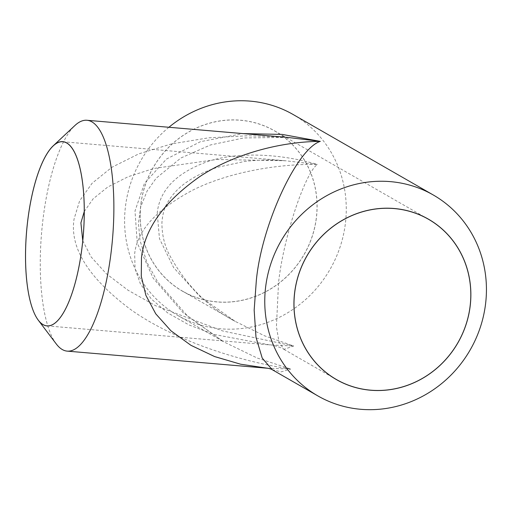 <?xml version="1.0" encoding="UTF-8"?>
<svg xmlns="http://www.w3.org/2000/svg" width="511" height="511" viewBox="0 0 511 511"><rect width="100%" height="100%" fill="white"/><g stroke="black" fill="none" stroke-linecap="round" stroke-linejoin="round"><path stroke-width="0.38" stroke-dasharray="2.56 1.92" d="M56.293 343.973A115.85 35.585 94.9 0 1 43.365 216.345A115.85 35.585 94.9 0 1 74.957 125.47M140.947 203.576A92.472 87.113 -60.1 0 1 240.432 120.2A92.472 87.113 -60.1 0 1 316.309 218.555A92.472 87.113 -60.1 0 1 216.83 301.931A92.472 87.113 -60.1 0 1 140.947 203.576M168.892 127.271A115.85 109.137 119.9 0 0 125.578 205.588A115.85 109.137 119.9 0 0 177.739 315.434A115.85 109.137 119.9 0 0 345.276 224.355A115.85 109.137 119.9 0 0 293.122 114.502M82.756 240.738L91.13 256.924L106.237 273.66L127.967 290.191L155.542 305.699L222.528 330.911L293.723 346.011L269.636 344.893L214.007 334.43L188.955 324.919L167.691 312.904L151.32 298.999L140.436 283.975L135.045 268.652L134.668 253.763C137.089 230.582 156.551 209.325 193.043 189.983C228.787 172.207 277.281 163.788 317.305 164.421C304.499 173.893 283.19 238.867 278.559 282.564L276.413 326.631L278.993 341.885L283.886 349.352L293.723 346.011L264.442 335.772L235.117 321.342L199.871 296.444L173.638 267.611L159.458 238.631L157.235 212.895C159.739 189.581 176.991 172.309 209.005 161.086C240.336 151.301 282.577 154.207 317.305 164.421L285.368 160.754L216.562 159.496L153.728 168.483L128.095 176.736L107.732 187.032L93.117 198.836L84.251 211.554M316.245 218.548A92.402 87.049 -60.1 0 1 182.612 291.193A92.402 87.049 -60.1 0 1 141.01 203.576A92.402 87.049 -60.1 0 1 274.643 130.931A92.402 87.049 -60.1 0 1 316.245 218.548M287.361 137.395L247.924 135.754L208.635 137.823L171.549 143.898L138.743 153.881L111.909 167.269L92.108 183.251L79.633 200.81L74.082 218.97C69.515 247.899 88.627 278.271 131.416 310.081C173.708 339.809 236.414 360.919 290.727 369.051L257.084 357.975L223.441 341.68L183.104 312.668L153.211 278.24L137.235 242.942L135.006 210.998L144.441 183.372L166.471 159.055L200.491 141.656L242.891 133.595M272.184 369.67L281.235 371.842L290.727 369.051L267.732 368.259M47.038 325.871L269.636 344.893C271.539 344.376 283.509 348.381 283.886 349.352M182.612 291.193L235.117 321.342C207.064 306.689 184.835 283.912 168.438 253.009C163.993 243.46 161.827 233.272 161.936 222.457C162.536 214.556 164.255 208.201 167.078 203.391C172.207 194.365 179.189 186.975 188.029 181.22C196.984 175.235 206.968 170.553 217.993 167.174L244.341 161.508C258.432 159.79 272.127 159.541 285.419 160.761M283.88 349.345L336.385 379.501M177.739 315.434L223.441 341.68L187.652 316.111L157.503 281.727L146.893 262.258L139.982 240.419L138.455 223.135L140.723 206.802L147.091 191.069L156.111 178.275L180.907 157.982L210.583 144.926L243.907 137.938L287.425 137.402M274.643 130.931L428.416 219.238M62.764 141.739L285.368 160.754"/><path stroke-width="0.77" d="M81.798 249.253A92.472 28.405 -85.1 0 0 53.214 145.82A92.472 28.405 -85.1 0 0 27.996 218.357A92.402 28.38 -85.1 0 0 47.038 325.871A92.402 28.38 -85.1 0 0 81.779 249.24A92.402 28.38 -85.1 0 0 62.764 141.739A92.402 28.38 -85.1 0 0 28.022 218.369A92.472 28.405 -85.1 0 0 38.319 320.231A92.472 28.405 -85.1 0 0 81.798 249.253M53.214 145.82L74.957 125.47A115.85 35.585 94.9 0 1 86.927 120.27A115.85 35.585 94.9 0 1 110.766 255.053A115.85 35.585 94.9 0 1 67.209 351.127A115.85 35.585 94.9 0 1 56.293 343.973L38.319 320.231M470.082 306.856A92.472 87.113 119.9 0 0 394.205 208.501A92.472 87.113 119.9 0 0 294.719 291.877A92.472 87.113 119.9 0 0 370.603 390.232A92.472 87.113 119.9 0 0 470.082 306.856M265.752 286.077A115.85 109.137 -60.1 0 1 433.29 194.998A115.85 109.137 -60.1 0 1 485.45 304.85A115.85 109.137 -60.1 0 1 317.906 395.929A115.85 109.137 -60.1 0 1 265.752 286.077M433.29 194.998L293.122 114.502A115.85 109.137 119.9 0 0 168.892 127.271M84.251 211.554L80.904 222.892L82.756 240.738M470.018 306.856A92.402 87.049 -60.1 0 1 336.385 379.501A92.402 87.049 -60.1 0 1 294.783 291.883A92.402 87.049 -60.1 0 1 428.416 219.238A92.402 87.049 -60.1 0 1 470.018 306.856M267.732 368.259L240.675 364.222L214.614 356.569L190.916 345.302L170.955 330.809L155.759 313.831L145.878 295.313L141.279 276.291L141.483 257.678C144.696 228.634 164.197 201.564 199.986 176.461C234.983 153.338 281.88 141.592 320.301 141.381L287.425 137.395L86.927 120.27M242.891 133.595L282.238 134.419L320.301 141.381C296.623 148.88 261.44 225.485 256.324 280.667L254.165 310.094L255.992 337.266L262.226 358.109L272.203 369.683L317.906 395.929M67.209 351.127L267.636 368.252M272.21 369.683C271.68 369.025 266.391 367.863 267.668 368.252L267.668 368.252"/></g></svg>
